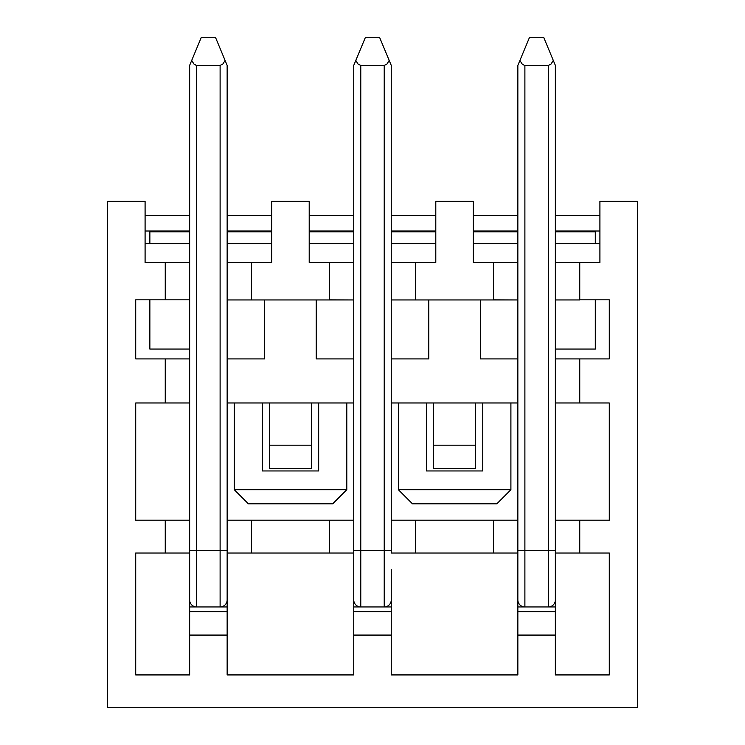 <?xml version="1.0" encoding="UTF-8"?>
<svg xmlns="http://www.w3.org/2000/svg" width="745" height="745" viewBox="0 0 745 745"><rect width="100%" height="100%" fill="white"/><g stroke="black" fill="none" stroke-linecap="round" stroke-linejoin="round"><path stroke-width="1.12" d="M517.85 599.911A7.031 7.031 0 0 0 524.89 606.942A7.031 7.031 0 0 1 517.85 599.911L517.85 553.023L493.469 553.023L493.469 520.196L517.85 520.196L517.85 606.942L555.36 606.942L555.36 520.196L579.75 520.196L579.75 553.023L555.36 553.023L555.36 576.462M391.255 569.431L391.255 606.942L353.745 606.942L353.745 553.023L227.15 553.023L227.15 520.196L251.531 520.196L251.531 553.023M189.64 569.431L189.64 606.942L227.15 606.942L227.15 635.075L189.64 635.075L189.64 674.933L135.711 674.933L135.711 553.023L165.25 553.023L165.25 520.196L189.64 520.196L189.64 553.023L165.25 553.023M227.15 569.431L227.15 606.942M517.85 358.904L480.339 358.904L480.339 299.946L517.85 299.946L517.85 520.196M493.469 299.825L517.85 299.946M493.469 299.881L493.469 262.436L517.85 262.436L517.85 299.881M517.85 243.68L473.308 243.68M517.85 231.835L473.392 231.835L473.308 201.355L473.308 262.436L493.469 262.436M493.469 299.946L391.255 299.946L391.255 520.196L415.635 520.196L415.635 553.023L493.469 553.023M473.308 201.355L435.797 201.355L435.797 262.436L415.635 262.436L415.635 299.946M428.766 299.946L428.766 358.904L391.255 358.904M391.255 243.68L435.797 243.68M391.255 299.946L391.255 262.436L415.635 262.436M353.745 358.904L316.234 358.904L316.234 299.946L353.745 299.946L353.745 599.911A7.031 7.031 0 0 0 360.776 606.942L360.776 550.676L384.224 550.676L384.224 65.383L360.776 65.383L360.776 550.676L353.745 550.676M329.365 299.825L353.745 299.946M329.365 299.881L329.365 262.436L353.745 262.436L353.745 299.881M309.203 243.68L353.745 243.68M329.365 262.436L309.203 262.436L309.203 201.355L271.692 201.355L271.692 262.436L251.531 262.436L251.531 299.946L227.15 299.946L227.15 262.436L251.531 262.436M329.365 299.946L251.531 299.946M264.661 299.946L264.661 358.904L227.15 358.904L227.15 299.946M227.15 243.68L271.692 243.68M145.089 243.68L189.64 243.68M165.25 262.436L189.64 262.436L189.64 299.825L165.25 299.825L165.25 262.436L145.089 262.436L145.089 201.355L107.578 201.355L107.578 707.75L637.422 707.75L637.422 201.355L599.911 201.355L599.911 262.436L579.75 262.436L579.75 299.881M189.64 635.075L189.64 611.626L227.15 611.626M189.64 611.626L189.64 606.942M353.745 611.626L391.255 611.626L391.255 635.075L353.745 635.075L353.745 606.942M391.255 606.942L391.255 611.626M517.85 635.075L555.36 635.075L555.36 611.626L517.85 611.626L517.85 674.933L391.255 674.933L391.255 635.075M517.85 606.942L517.85 611.626M555.36 611.626L555.36 606.942M415.635 553.023L391.255 553.023L391.255 520.196M145.089 231.015L189.64 231.015M165.25 299.825L135.711 299.825L135.711 358.904L189.64 358.904L189.64 402.98L135.711 402.98L135.711 520.196L165.25 520.196M227.15 635.075L227.15 674.933L353.745 674.933L353.745 635.075M555.36 635.075L555.36 674.933L609.289 674.933L609.289 553.023L579.75 553.023M579.75 402.98L579.75 358.904L555.36 358.904L555.36 402.98L609.289 402.98L609.289 520.196L579.75 520.196M311.55 402.98L311.55 468.624L269.345 468.624L269.345 402.98M311.55 445.175L269.345 445.175M475.655 402.98L475.655 468.624L433.45 468.624L433.45 402.98M475.655 445.175L433.45 445.175M415.635 520.196L493.469 520.196M329.365 553.023L329.365 520.196L353.745 520.196M329.365 520.196L251.531 520.196M353.745 402.98L227.15 402.98M517.85 402.98L391.255 402.98M165.25 402.98L165.25 358.904M227.15 231.015L271.692 231.015M145.089 215.547L189.64 215.547M227.15 215.547L271.692 215.547M391.255 231.015L435.797 231.015M309.287 231.015L353.745 231.015M309.287 215.547L353.745 215.547M391.255 215.547L435.797 215.547M599.911 215.547L555.36 215.547M517.85 215.547L473.392 215.547M555.36 299.881L555.36 262.436L579.75 262.436M599.911 243.68L555.36 243.68M579.75 299.825L609.289 299.825L609.289 358.904L579.75 358.904M555.36 358.904L555.36 299.946L579.75 299.946M517.85 231.015L473.392 231.015M599.911 231.015L555.36 231.015M309.203 201.355L309.287 231.835L353.745 231.835M391.255 231.835L435.797 231.835M555.36 231.835L595.302 231.835L595.302 243.68M496.841 503.788L412.441 503.788L398.37 489.716L510.902 489.716L496.841 503.788M555.36 349.06L595.302 349.06L595.302 299.825M149.866 299.825L149.866 349.06L189.64 349.06M149.866 243.68L149.866 231.835L189.64 231.835M510.902 489.716L510.902 402.98M398.37 489.716L398.37 402.98M227.15 231.835L271.692 231.835M426.503 402.98L426.503 470.961L482.769 470.961L482.769 402.98M262.398 402.98L262.398 470.961L318.664 470.961L318.664 402.98M234.265 489.716L346.798 489.716L332.726 503.788L248.336 503.788L234.265 489.716L234.265 402.98M346.798 489.716L346.798 402.98M189.64 599.911A7.031 7.031 0 0 0 196.671 606.942A7.031 7.031 0 0 1 189.64 599.911L189.64 553.023M196.671 65.383L196.671 550.676L220.11 550.676L220.11 65.383L196.28 65.355L193.979 64.098L191.698 60.438L189.64 65.383L189.64 262.436M189.64 299.825L189.64 358.904M189.64 402.98L189.64 520.196M227.15 262.436L227.15 65.383L215.426 37.25L201.355 37.25L191.698 60.438M227.15 358.904L227.15 520.196M227.15 599.911A7.031 7.031 0 0 1 220.11 606.942A7.031 7.031 0 0 0 227.15 599.911L227.15 553.023M220.11 65.383L222.802 64.098L225.083 60.438M524.89 65.383L524.89 550.676L548.329 550.676L548.329 65.383L524.489 65.355L522.198 64.098L519.917 60.438L517.85 65.383L517.85 262.436M555.36 262.436L555.36 65.383L543.645 37.25L529.574 37.25L519.917 60.438M555.36 402.98L555.36 520.196M555.36 599.911A7.031 7.031 0 0 1 548.329 606.942A7.031 7.031 0 0 0 555.36 599.911L555.36 553.023M548.329 65.383L551.021 64.098L553.302 60.438M360.776 65.383L358.084 64.098L355.803 60.438L353.745 65.383L353.745 262.436M391.255 262.436L391.255 65.383L379.531 37.25L365.469 37.25L355.803 60.438M391.255 576.462L391.255 599.911A7.031 7.031 0 0 1 384.224 606.942A7.031 7.031 0 0 0 391.255 599.911M384.224 65.383L386.916 64.098L389.197 60.438M220.11 606.942L220.11 550.676L227.15 550.676M196.671 606.942L196.671 550.676L189.64 550.676M548.329 606.942L548.329 550.676L555.36 550.676M524.89 606.942L524.89 550.676L517.85 550.676M353.745 599.911A7.031 7.031 0 0 0 360.776 606.942M384.224 606.942L384.224 550.676L391.255 550.676"/></g></svg>
